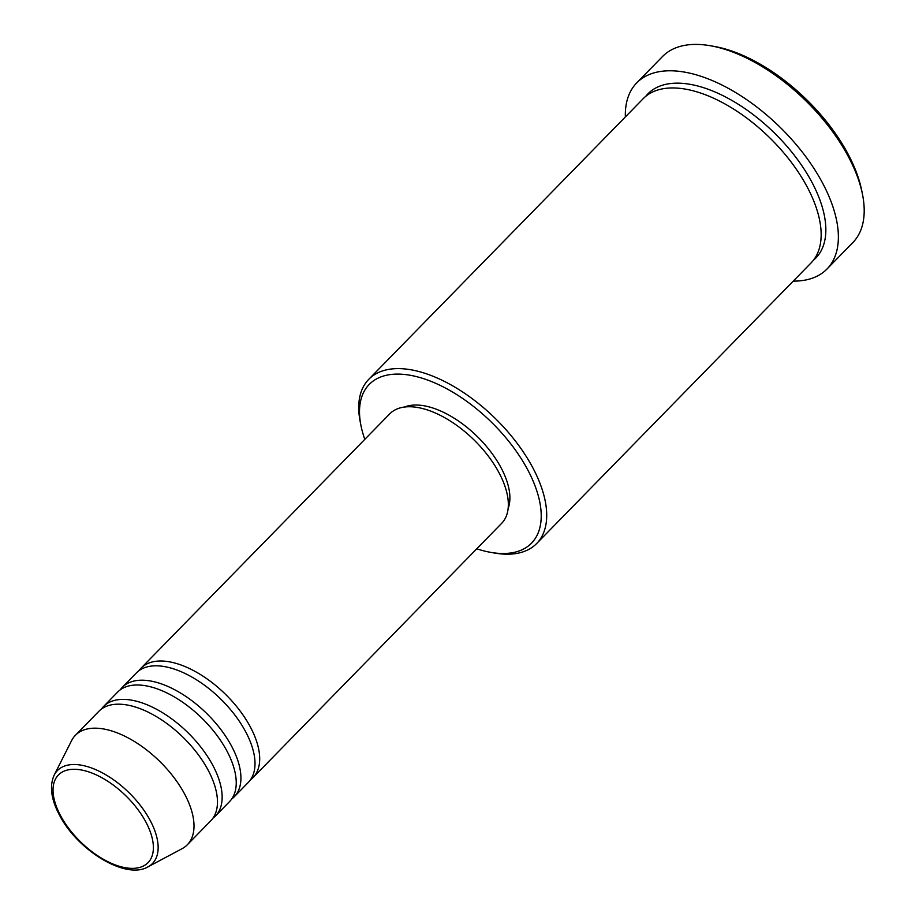 <?xml version="1.0" encoding="UTF-8"?>
<svg xmlns="http://www.w3.org/2000/svg" width="915" height="915" viewBox="0 0 915 915"><rect width="100%" height="100%" fill="white"/><g stroke="black" fill="none" stroke-linecap="round" stroke-linejoin="round"><path stroke-width="1.37" d="M138.92 670.729A78.278 40.317 44.4 0 1 141.07 668.144A78.278 40.317 44.4 0 1 193.797 670.718A78.278 40.317 44.4 0 1 249.795 725.927A78.278 40.317 44.4 0 1 253.009 777.613A78.278 40.317 44.4 0 1 250.47 779.82M120.151 689.921A78.278 40.317 44.4 0 1 122.301 687.337L136.381 672.937A78.278 40.317 44.4 0 1 189.096 675.522A78.278 40.317 44.4 0 1 245.106 730.719A78.278 40.317 44.4 0 1 248.32 782.405L234.24 796.805A78.278 40.317 44.4 0 1 231.701 799.012M122.301 687.337A78.278 40.317 44.4 0 1 175.028 689.91A78.278 40.317 44.4 0 1 231.026 745.119A78.278 40.317 44.4 0 1 234.24 796.805M101.382 709.114A78.278 40.317 44.4 0 1 103.532 706.529L117.612 692.129A78.278 40.317 44.4 0 1 170.339 694.702A78.278 40.317 44.4 0 1 226.337 749.911A78.278 40.317 44.4 0 1 229.551 801.597L215.471 815.986A78.278 40.317 44.4 0 1 212.932 818.193M103.532 706.529A78.278 40.317 44.4 0 1 156.259 709.102A78.278 40.317 44.4 0 1 212.257 764.311A78.278 40.317 44.4 0 1 215.471 815.986M75.385 735.305L98.843 711.321A78.278 40.317 44.4 0 1 151.57 713.894A78.278 40.317 44.4 0 1 207.568 769.103A78.278 40.317 44.4 0 1 210.782 820.789L187.323 844.774A78.278 40.317 44.4 0 1 182.062 848.697L148.001 866.86A66.475 34.232 44.4 0 0 149.74 819.634A66.475 34.232 44.4 0 0 97.905 770.624A66.475 34.232 44.4 0 0 54.179 775.119L71.576 740.67A78.278 40.317 44.4 0 1 75.385 735.305A78.278 40.317 44.4 0 1 128.111 737.89A78.278 40.317 44.4 0 1 184.109 793.088A78.278 40.317 44.4 0 1 187.323 844.774M476.749 548.806A113.506 58.457 -135.6 0 0 490.692 552.363A113.506 58.457 -135.6 0 0 526.868 468.228A113.506 58.457 -135.6 0 0 417.171 376.797A113.506 58.457 -135.6 0 0 360.945 425.486A113.506 58.457 -135.6 0 0 364.81 439.349M360.945 425.486L360.213 421.769A117.429 60.482 44.4 0 1 368.768 379.313A117.429 60.482 44.4 0 1 447.858 383.179A117.429 60.482 44.4 0 1 531.855 465.987A117.429 60.482 44.4 0 1 536.682 543.51A117.429 60.482 44.4 0 1 494.42 553.015L490.692 552.363M710.406 45.75L714.146 46.402A129.164 66.52 44.4 0 1 847.061 152.199A129.164 66.52 44.4 0 1 861.781 190.778L862.525 194.506A133.087 68.545 -135.6 0 0 847.347 154.749A133.087 68.545 -135.6 0 0 710.406 45.75A133.087 68.545 -135.6 0 0 662.517 56.524L636.714 82.91A133.087 68.545 44.4 0 1 726.35 87.291A133.087 68.545 44.4 0 1 821.544 181.136A133.087 68.545 44.4 0 1 827.011 268.999A133.087 68.545 44.4 0 1 793.271 281.122M827.011 268.999L852.814 242.612A133.087 68.545 -135.6 0 0 862.525 194.506M368.768 379.313L643.222 98.66A117.429 60.482 44.4 0 1 722.312 102.514A117.429 60.482 44.4 0 1 806.309 185.333A117.429 60.482 44.4 0 1 811.125 262.857L536.682 543.51M141.07 668.144L389.721 413.877A78.278 40.317 44.4 0 1 442.437 416.451A78.278 40.317 44.4 0 1 498.435 471.66A78.278 40.317 44.4 0 1 501.66 523.334L253.009 777.613M404.43 407.049A74.367 38.304 44.4 0 1 500.494 466.707A74.367 38.304 44.4 0 1 508.145 508.477M625.357 116.926A133.087 68.545 44.4 0 1 636.714 82.91M60.962 816.386A62.689 32.288 -135.6 0 0 130.296 868.312A62.689 32.288 -135.6 0 0 145.462 821.27A62.689 32.288 -135.6 0 0 76.117 769.343A62.689 32.288 -135.6 0 0 60.962 816.386M645.693 96.384A117.429 60.482 44.4 0 1 724.394 96.372A117.429 60.482 44.4 0 1 810.999 180.53A117.429 60.482 44.4 0 1 813.344 260.329M54.179 775.119C49.25 786.202 51.148 799.779 59.875 815.871C78.164 850.721 125.904 880.024 148.001 866.86"/></g></svg>

